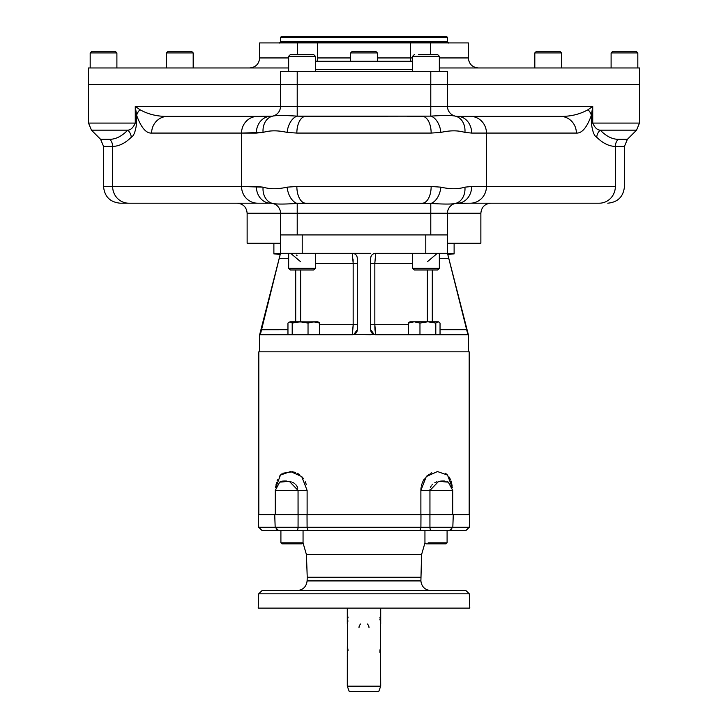 <?xml version="1.0" encoding="UTF-8"?>
<svg xmlns="http://www.w3.org/2000/svg" width="728" height="728" viewBox="0 0 728 728"><rect width="100%" height="100%" fill="white"/><g stroke="black" fill="none" stroke-linecap="round" stroke-linejoin="round"><path stroke-width="1.09" d="M303.057 542.833L280.908 542.833L303.057 542.833L303.057 530.485L280.908 530.485L280.908 542.833L281.909 543.843L302.056 543.843L303.057 542.833M428.182 542.833L447.092 542.833L428.182 542.833M279.689 482.109L275.284 490.408L298.052 490.408L298.052 514.623L420.975 514.623L420.902 527.263L298.061 527.263L298.089 514.623L298.061 527.263A3.34 1.21 90 0 1 296.86 530.485L278.214 530.485A3.34 2.812 90 0 1 276.613 529.884A3.34 2.812 90 0 0 278.214 530.485L262.034 530.485L258.704 527.263L298.061 527.263L258.704 527.263L258.258 514.623L298.089 514.623L298.052 490.408L307.116 490.408L301.729 476.576L290.554 471.544L280.48 475.056L275.63 487.824L280.48 475.056L290.554 471.544L301.729 476.576L307.116 490.408L298.052 490.408L289.371 481.372L279.689 482.109L289.371 481.372L298.052 490.408L275.284 490.408L275.284 514.623L307.025 514.623L307.098 527.263A3.34 1.802 90 0 0 308.899 530.485L424.943 530.485L424.943 542.833L425.944 543.843L446.091 543.843L447.092 542.833L447.092 530.485L428.182 530.485M441.605 543.843L430.43 543.843M295.022 590.59L432.978 590.59M415.442 590.59L405.523 590.59M322.477 590.59L312.558 590.59M298.089 514.623L286.969 514.623M448.311 482.109L452.716 490.408L429.948 490.408L429.948 514.623L452.716 514.623L452.716 490.408L429.948 490.408L438.62 481.372L448.311 482.118L447.056 481.49L448.311 482.109L438.62 481.372L429.948 490.408L429.939 527.263A3.34 1.21 90 0 0 431.14 530.485L419.101 530.485A3.34 1.802 90 0 0 420.902 527.263L420.975 514.623L429.911 514.623L429.939 527.263L307.098 527.263L307.025 514.623L441.031 514.623M299.072 514.623L307.116 514.623L299.072 514.623M420.884 514.623L450.887 514.623L420.884 514.623L420.884 490.408L426.271 476.585L437.464 471.544L447.529 475.075L452.37 487.824L447.529 475.075L437.464 471.544L426.271 476.585L420.884 490.408L420.884 514.623M429.911 514.623L469.187 514.623L469.187 351.833L258.813 351.833L258.813 514.623L274.92 514.623M295.022 608.117L432.978 608.117M453.271 514.623L469.742 514.623L469.296 527.263L452.825 527.263L453.271 514.623M258.203 608.117L469.797 608.117L469.296 593.811L465.965 590.59L262.034 590.59L258.704 593.811L469.296 593.811L258.704 593.811L258.203 608.117M308.899 530.485L296.86 530.485A3.34 1.21 90 0 0 298.061 527.263L307.098 527.263A3.34 1.802 90 0 0 308.899 530.485L419.101 530.485A3.34 1.802 90 0 0 420.902 527.263L452.825 527.263L449.485 530.485L279.425 530.485M303.03 542.87L306.442 554.654L421.558 554.654L420.893 580.917L307.107 580.917L307.234 577.231L420.766 577.231L307.234 577.231L306.442 554.654L421.558 554.654L424.97 542.87M447.675 530.485L431.14 530.485A3.34 1.21 90 0 1 429.939 527.263L469.296 527.263L465.965 530.485L449.786 530.485A3.34 2.812 -90 0 0 451.387 529.884A3.34 2.812 -90 0 1 449.786 530.485C471.171 530.485 471.171 530.485 449.786 530.485L449.485 530.485M448.575 530.485L449.786 530.485M278.214 530.485C256.829 530.485 256.829 530.485 278.214 530.485M430.903 590.59C424.988 590.044 421.649 586.823 420.893 580.917L307.107 580.917C306.351 586.823 303.012 590.044 297.097 590.59M306.233 484.393L305.733 482.937L306.233 484.393M305.514 482.391L305.205 481.681L305.514 482.391M303.312 478.469L302.129 477.013L303.312 478.469M299.517 474.647L298.571 474.019L299.517 474.647M298.444 473.937L297.07 473.182L298.444 473.937M295.541 472.536L293.657 471.981L295.541 472.536M292.447 471.744L282.737 473.255L292.447 471.744M281.709 473.964L280.899 474.656L281.709 473.964M280.89 474.665L279.379 476.376L280.89 474.665M277.441 479.852L277.122 480.68L277.441 479.852M276.467 482.773L276.34 483.283L276.467 482.773M276.076 484.475L275.939 485.239L276.076 484.475M275.757 486.513L275.694 487.132L275.757 486.513M307.116 490.408L307.116 514.623L307.116 490.408M452.188 486.122L452.088 485.44L452.188 486.122M451.906 484.402L450.914 480.78L451.906 484.402M450.468 479.652L450.159 478.951L450.468 479.652M450.113 478.869L449.058 477.004L450.113 478.869M447.301 474.847L446.364 474.01L447.301 474.847M446.264 473.946L445.199 473.209L446.264 473.946M431.74 472.818L430.721 473.282L431.74 472.818M429.211 474.146L428.483 474.647L429.211 474.146M427.454 475.466L426.735 476.121L427.454 475.466M424.388 478.897L423.76 479.87L424.388 478.897M423.723 479.934L423.305 480.671L423.723 479.934M423.214 480.835L422.067 483.474L423.214 480.835M421.721 484.548L421.466 485.503L421.721 484.548M421.457 485.558L421.33 486.131L421.457 485.558M421.066 487.669L420.993 488.279L421.066 487.669M420.984 488.351L420.902 489.571L420.984 488.351M438.374 351.833L468.35 351.833L468.35 334.716L447.483 253.28L375.684 253.28L374.838 263.299L375.684 253.28A5.005 5.005 0 0 0 370.679 258.294C370.934 255.291 372.609 253.617 375.684 253.28A5.005 5.005 0 0 0 370.679 258.294C370.934 255.291 372.609 253.617 375.684 253.28L425.78 253.28L425.78 234.916L302.22 234.916L302.22 253.28L280.517 253.28L280.517 213.213L247.129 213.213C246.537 207.125 243.198 203.785 237.11 203.194L270.498 203.194C226.472 203.194 226.472 203.194 270.498 203.194A16.699 14.169 -90 0 1 256.338 186.495L103.54 186.495C104.532 196.642 110.092 202.202 120.238 203.194L257.657 203.194A16.699 16.116 -90 0 1 241.55 186.495L103.54 186.495L103.54 146.401L112.649 146.401L112.649 186.495A16.699 16.116 -90 0 0 128.765 203.194L120.238 203.194M429.948 490.408L420.884 490.408L429.948 490.408M279.716 482.1L280.289 481.763L279.716 482.1M280.999 481.472L281.49 481.317L280.999 481.472M281.645 481.281L282.573 481.108L281.645 481.281M283.647 480.999L284.839 480.962L283.647 480.999M284.966 480.962L286.55 481.017L284.966 480.962M289.935 481.49L291.1 481.8L289.935 481.49M291.992 482.118L292.556 482.355L291.992 482.118M293.156 482.655L293.957 483.119L293.156 482.655M294.076 483.201L294.831 483.765L294.076 483.201M295.814 484.693L296.287 485.257L295.814 484.693M296.706 485.858L297.224 486.786L296.706 485.858M297.452 487.296L297.761 488.215L297.452 487.296M429.948 490.372L429.993 489.516L429.948 490.372M430.53 487.35L430.776 486.795L430.53 487.35M430.994 486.368L431.267 485.895L430.994 486.368M431.959 484.957L432.678 484.193L431.959 484.957M434.88 482.628L436.054 482.1L434.88 482.628M436.163 482.054L436.946 481.79L436.163 482.054M438.156 481.472L439.093 481.29L438.156 481.472M440.704 481.081L442.77 480.971L440.704 481.081M443.306 480.971L444.599 481.017L443.306 480.971M290.081 321.776L292.201 323.05L292.201 334.716L292.201 323.05L290.081 321.776L300.118 321.776L292.201 323.05L300.118 321.776L308.035 323.05L308.035 334.716L308.035 323.05L313.823 321.776L319.619 323.05L318.482 322.067L300.118 321.776L308.035 323.05L313.823 321.776L319.619 323.05L317.499 321.776L289.098 322.067L287.96 323.05L287.96 334.716L287.96 323.05L289.098 322.067M319.619 323.05L319.619 334.716L319.619 323.05M438.902 322.067L440.04 323.05L440.04 334.716L440.04 323.05L438.402 321.776L427.882 321.776L419.965 323.05L414.177 321.776L427.882 321.776L419.965 323.05L414.177 321.776L410.501 321.776M437.919 321.776L435.799 323.05L437.919 321.776L414.177 321.776L408.381 323.05L414.177 321.776L410.019 321.776L408.381 323.05L408.381 334.716L408.381 323.05L409.518 322.067M435.799 323.05L427.882 321.776L435.799 323.05L435.799 334.716L435.799 323.05M419.965 323.05L419.965 334.716L419.965 323.05M347.338 646.646L347.301 686.176L349.276 691.6L378.724 691.6L349.276 691.6L378.724 691.6L380.699 686.176L380.453 647.392M380.598 623.632L380.598 656.192M380.699 608.117L380.699 623.978L380.453 614.832M380.416 614.978L380.307 615.469M380.025 617.162L379.952 618.036L380.025 617.162M379.961 619.965L379.925 619.173M380.025 649.722L379.952 650.586L380.025 649.722M379.961 652.525L379.925 651.524M347.301 686.176L380.699 686.176L347.301 686.176M347.829 616.17L347.301 613.968L347.684 655.091M347.684 655.073L347.301 656.538M348.039 650.486L347.329 646.619M347.684 647.984L347.402 646.864M347.301 623.978L347.966 620.857L347.301 623.978L347.301 608.117M348.039 617.881L347.957 617.025M347.684 615.433L347.402 614.314M380.425 614.942L380.316 615.433M347.957 649.585L347.829 648.739M369.005 627.736A5.005 5.005 0 0 0 367.312 623.978A5.005 5.005 0 0 1 369.005 627.736M360.688 623.978A5.005 5.005 0 0 0 358.995 627.736A5.005 5.005 0 0 1 360.688 623.978M412.621 253.28L412.621 268.314L414.296 269.979L425.98 269.979C411.147 269.979 411.147 269.979 425.98 269.979C440.813 269.979 440.813 269.979 425.98 269.979L437.665 269.979L439.339 268.314L412.621 268.314L439.339 268.314L439.339 253.28M309.318 269.979L290.336 269.979L313.704 269.979L315.379 268.314L288.661 268.314L315.379 268.314L315.379 253.28M293.903 269.979L290.336 269.979L288.661 268.314L288.661 253.28M96.233 51.26L115.224 51.26L91.855 51.26L90.181 52.926L116.899 52.926L90.181 52.926L90.181 67.959M111.657 51.26L115.224 51.26L116.899 52.926L116.899 67.959L166.466 67.959L166.466 52.926L193.184 52.926L166.466 52.926L168.141 51.26L191.51 51.26L193.184 52.926L193.184 67.959L269.806 67.959M377.359 61.279L377.359 52.926L375.684 51.26L364 51.26C378.833 51.26 378.833 51.26 364 51.26C349.167 51.26 349.167 51.26 364 51.26L352.316 51.26L350.641 52.926L377.359 52.926L350.641 52.926L350.641 61.279M88.516 67.959L288.661 67.959L88.516 67.959L88.516 84.648L639.484 84.648L639.484 67.959L439.339 67.959L630.139 67.959L561.534 67.959L561.534 52.926L559.859 51.26L536.49 51.26L534.816 52.926L561.534 52.926L534.816 52.926L534.816 67.959L458.194 67.959M617.153 51.26L636.145 51.26L612.776 51.26L611.101 52.926L637.819 52.926L611.101 52.926L611.101 67.959M632.577 51.26L636.145 51.26L637.819 52.926L637.819 67.959M295.55 71.299L432.45 71.299L315.379 71.299L315.379 56.265L313.704 54.6L302.02 54.6C316.853 54.6 316.853 54.6 302.02 54.6C287.187 54.6 287.187 54.6 302.02 54.6L290.336 54.6L288.661 56.265L315.379 56.265L288.661 56.265L288.661 71.299M419.301 54.6L437.665 54.6L439.339 56.265L412.621 56.265L439.339 56.265L439.339 71.299M412.621 71.299L412.621 56.265L414.296 54.6M418.682 54.6L434.097 54.6M447.483 253.28L448.748 258.294L439.339 258.294L448.748 258.294L467.858 334.48L466.866 329.711L440.04 329.711L466.866 329.711L447.483 253.28L447.483 234.916L447.483 253.28L425.78 253.28L425.78 234.916L294.121 234.916L436.645 234.916M353.835 334.48L374.174 334.48L370.679 329.711A5.005 5.005 0 0 0 375.684 334.716L374.174 334.48L370.679 329.711A5.005 5.005 0 0 0 375.684 334.716L374.838 324.697L370.679 324.697L374.838 324.697L375.684 334.716L468.14 334.716L375.684 334.716L374.947 329.384L375.684 334.716L373.428 334.179L370.679 334.716L353.826 334.48L357.321 329.711L357.321 258.294C357.057 255.282 355.391 253.608 352.316 253.28L302.22 253.28L352.316 253.28C355.391 253.608 357.057 255.282 357.321 258.294L357.321 329.711A5.005 5.005 0 0 1 357.084 331.24L357.321 329.711A5.005 5.005 0 0 1 357.084 331.24L357.321 329.711L353.826 334.48A5.005 5.005 0 0 1 352.316 334.716L353.162 324.697L319.619 324.697L353.162 324.697L353.162 263.299L315.379 263.299L357.321 263.299L353.162 263.299L352.316 253.28L370.679 253.28L352.316 253.28L353.162 263.299L353.153 325.616L352.316 334.716L353.153 325.78L352.316 334.716L260.305 334.716L279.252 258.294L288.661 258.294L279.252 258.294L280.517 253.28L280.517 213.213L247.129 213.213L247.129 243.261L280.517 243.261L273.883 243.261L273.883 253.872L280.371 253.872L273.883 253.872L280.235 254.427M356.784 331.968A5.005 5.005 0 0 1 356.374 332.641A5.005 5.005 0 0 0 356.784 331.968M355.255 333.761A5.005 5.005 0 0 0 355.865 333.242A5.005 5.005 0 0 1 355.255 333.761L355.246 333.77M353.162 324.697L357.321 324.697L353.162 324.697M295.704 321.776L295.704 269.979L295.704 321.776M353.826 334.48L352.316 334.716A5.005 5.005 0 0 0 353.826 334.48L259.86 334.716L261.134 329.711L287.96 329.711L261.125 329.748M408.381 324.697L374.838 324.715L374.838 263.299L370.679 263.299L374.838 263.299L374.838 324.697L408.381 324.697M432.296 321.776L432.296 269.979L432.296 321.776M370.679 329.711L370.679 258.294L370.679 329.711M374.847 262.389L374.838 263.299L374.847 262.389M296.241 255L297.024 255.592L296.241 255M353.144 261.698L353.098 259.605L353.144 261.698M300.5 261.634L290.627 253.28L300.5 261.634M437.373 253.28L427.5 261.634L437.373 253.28M412.621 263.299L374.838 263.299L412.621 263.299M374.847 325.78L374.902 328.401L374.847 325.78M427.363 269.979L427.363 321.776L427.363 269.979M370.916 331.249L372.745 333.761L370.916 331.249M300.637 269.979L300.637 321.776L300.637 269.979M279.261 258.258L280.517 253.28L302.22 253.28L302.22 234.916M261.134 329.711L279.252 258.294M259.65 351.833L259.65 334.716L280.517 253.28M456.201 203.194L599.235 203.194A16.699 16.116 -90 0 0 615.351 186.495L615.351 146.401L624.46 146.401L627.39 139.321L618.181 139.321A10.019 9.664 -90 0 0 615.351 146.401A10.019 9.664 -90 0 1 618.181 139.321C612.048 139.23 606.069 136.172 600.263 130.157L636.554 130.157L600.263 130.157C606.069 136.172 612.048 139.23 618.181 139.321L627.39 139.321L636.554 130.157L639.484 123.078L592.729 123.078L592.729 106.361L588.033 109.719L592.729 106.361L591.382 115.315A16.699 11.466 -165.1 0 0 588.033 109.719C579.688 114.369 570.434 116.58 560.26 116.371L470.343 116.371A16.699 16.116 -90 0 1 486.45 133.069A16.699 16.116 -90 0 0 470.343 116.371L560.26 116.371A16.699 16.116 -90 0 1 576.376 133.069A16.699 16.116 -90 0 0 560.26 116.371C570.434 116.58 579.688 114.369 588.033 109.719A16.699 11.466 -165.1 0 1 591.382 115.315L591.382 123.078L591.382 115.315C586.932 127.518 581.936 133.433 576.376 133.069L471.662 133.069L464.928 132.423C458.039 130.312 450.031 130.312 440.904 132.423L431.149 133.069L296.851 133.069L287.096 132.423A16.699 10.028 -80.3 0 1 297.215 116.134L297.215 106.361L280.517 106.361L280.517 71.299L297.215 71.299L280.517 71.299L280.517 84.648L88.516 84.648L639.402 84.648L88.516 84.648L88.516 123.078L135.272 123.078L135.272 106.361L139.967 109.719C148.321 114.369 157.576 116.589 167.74 116.371A16.699 16.116 -90 0 0 151.624 133.069C146.101 133.47 141.096 127.555 136.618 115.315A16.699 11.466 -14.9 0 1 139.967 109.719C148.321 114.369 157.576 116.589 167.74 116.371L257.657 116.371L167.74 116.371A16.699 16.116 -90 0 0 151.624 133.069C146.101 133.47 141.096 127.555 136.618 115.315L135.272 106.361L139.967 109.719A16.699 11.466 -14.9 0 0 136.618 115.315L135.272 106.361L280.517 106.361A10.019 10.019 0 0 1 272.691 116.134C275.939 115.306 284.111 115.306 297.215 116.134L305.687 116.371A16.699 8.836 -90 0 0 296.851 133.069L287.096 132.423A16.699 10.028 -80.3 0 1 297.215 116.134L297.215 106.361L280.517 106.361A10.019 10.019 0 0 1 272.691 116.134C275.939 115.306 284.111 115.306 297.215 116.134L430.785 116.134C443.807 115.306 451.979 115.306 455.309 116.134L457.502 116.371A10.019 10.019 0 0 1 447.483 106.361L430.785 106.361L430.785 84.648L639.484 84.648L639.484 123.078L591.382 123.078C592.383 131.295 594.166 136.018 596.733 137.246A10.019 9.373 134.1 0 1 600.263 130.157C597.324 130.084 594.812 127.719 592.729 123.078L591.382 123.078C592.383 131.295 594.166 136.018 596.733 137.246A10.019 9.373 134.1 0 1 600.263 130.157C597.324 130.084 594.812 127.719 592.729 123.078L592.729 106.361L430.785 106.361L430.785 71.299L447.483 71.299L447.483 84.648L447.483 71.299L430.785 71.299L430.785 84.648L297.215 84.648L297.215 71.299L430.785 71.299L297.215 71.299L297.215 106.361L430.785 106.361L430.785 116.134C443.807 115.306 451.979 115.306 455.309 116.134A10.019 10.019 0 0 1 447.483 106.361L447.483 84.648L447.483 106.361A10.019 10.019 0 0 0 455.309 116.134L457.502 116.371A10.019 10.019 0 0 1 447.483 106.361L592.729 106.361L591.382 115.315C586.932 127.518 581.936 133.433 576.376 133.069L486.45 133.069L486.45 186.495A16.699 16.116 90 0 1 470.343 203.194L455.309 203.44C452.061 204.268 443.889 204.268 430.785 203.44L297.215 203.44A16.699 10.028 -99.7 0 1 287.096 187.151L296.851 186.495A16.699 8.836 90 0 0 305.687 203.194L297.215 203.194M435.089 84.648L402.903 84.648L435.089 84.648M330.612 84.648L292.911 84.648L330.612 84.648M259.65 42.916L259.65 57.94L288.661 57.94L259.65 57.94C259.059 64.019 255.719 67.358 249.631 67.959C255.719 67.358 259.059 64.019 259.65 57.94L259.65 42.916L297.506 42.916L297.506 54.6L297.506 42.916L317.39 42.916L266.858 42.916M461.143 42.916L410.61 42.916L410.61 57.94L412.621 57.94L410.61 57.94A10.019 4.477 90 0 0 410.865 61.279A10.019 4.477 90 0 1 410.61 57.94L377.359 57.94L410.61 57.94L410.61 42.916L317.39 42.916L317.39 57.94A10.019 4.477 90 0 1 317.135 61.279A10.019 4.477 90 0 0 317.39 57.94L350.641 57.94L317.39 57.94L317.39 42.916L430.494 42.916L430.494 54.6L430.494 42.916L468.35 42.916L468.35 57.94C468.941 64.019 472.281 67.358 478.369 67.959C472.281 67.358 468.941 64.028 468.35 57.94L468.35 42.916M439.339 57.94L468.35 57.94L439.339 57.94M422.44 36.4L281.518 36.4L446.482 36.4L447.483 37.401L447.483 41.824L280.517 41.824L280.517 37.401L447.483 37.401L280.517 37.401L281.518 36.4L305.56 36.4M279.27 43.079L280.517 41.824L447.483 41.824L448.73 43.079M447.766 254.427L454.117 253.872L447.629 253.872L454.117 253.872L454.117 243.261L447.483 243.261L480.871 243.261L480.871 213.213L430.785 213.213L430.785 203.44L297.215 203.44C284.193 204.268 276.021 204.268 272.691 203.44A16.699 13.159 -77.4 0 1 263.072 187.151C269.961 189.262 277.969 189.262 287.096 187.151L296.851 186.495A16.699 8.836 90 0 0 305.687 203.194L422.313 203.194L305.687 203.194M470.343 203.194L599.235 203.194A16.699 16.116 -90 0 0 615.351 186.495L486.45 186.495A16.699 16.116 90 0 1 470.343 203.194L457.502 203.194A10.019 10.019 0 0 0 447.483 213.213L280.517 213.213A10.019 10.019 0 0 0 272.691 203.44L270.498 203.194A16.699 14.169 -90 0 1 256.338 186.495L263.072 187.151C269.961 189.262 277.969 189.262 287.096 187.151A16.699 10.028 -99.7 0 0 297.215 203.44L297.215 213.213L280.517 213.213A10.019 10.019 0 0 0 272.691 203.44A16.699 13.159 -77.4 0 1 263.072 187.151L241.55 186.495A16.699 16.116 -90 0 0 257.657 203.194L128.765 203.194A16.699 16.116 -90 0 1 112.649 186.495L112.649 146.401C118.955 146.31 125.161 143.261 131.268 137.246C133.843 135.99 135.626 131.268 136.618 123.078L135.272 123.078C133.169 127.737 130.658 130.094 127.737 130.157A10.019 9.373 -134.1 0 1 131.268 137.246C133.843 135.99 135.626 131.268 136.618 123.078L135.272 123.078C133.169 127.737 130.658 130.094 127.737 130.157L91.446 130.157L88.516 123.078L135.272 123.078L135.272 106.361L280.517 106.361L280.517 84.648L297.215 84.648L297.215 106.361L430.785 106.361L430.785 116.134A16.699 10.028 -99.7 0 1 440.904 132.423A16.699 10.028 -99.7 0 0 430.785 116.134L305.687 116.371A16.699 8.836 -90 0 0 296.851 133.069L431.149 133.069A16.699 8.836 -90 0 0 422.313 116.371L407.407 116.371L422.313 116.371A16.699 8.836 -90 0 1 431.149 133.069L440.904 132.423C450.031 130.312 458.039 130.312 464.928 132.423A16.699 13.159 -77.4 0 0 455.309 116.134A16.699 13.159 -77.4 0 1 464.928 132.423L471.662 133.069A16.699 14.169 -90 0 0 457.502 116.371L470.343 116.371L457.502 116.371A16.699 14.169 -90 0 1 471.662 133.069L486.45 133.069L486.45 186.495L471.662 186.495A16.699 14.169 90 0 1 457.502 203.194A10.019 10.019 0 0 0 447.483 213.213A10.019 10.019 0 0 1 455.309 203.44C452.061 204.268 443.889 204.268 430.785 203.44L430.785 234.916L297.215 234.916L297.215 213.213L430.785 213.213L430.785 234.916L280.517 234.916L297.215 234.916L297.215 203.44C284.193 204.268 276.021 204.268 272.691 203.44A10.019 10.019 0 0 0 270.498 203.194L237.11 203.194M607.762 203.194C617.908 202.202 623.468 196.642 624.46 186.495L624.46 146.401L615.351 146.401C609.045 146.31 602.839 143.261 596.733 137.246C602.839 143.261 609.045 146.31 615.351 146.401L615.351 186.495L471.662 186.495A16.699 14.169 90 0 1 457.502 203.194L455.309 203.44A10.019 10.019 0 0 0 447.483 213.213L447.483 234.916L430.785 234.916L447.483 234.916L447.483 213.213L480.871 213.213C481.463 207.125 484.803 203.785 490.89 203.194M315.379 69.624L412.621 69.624L315.379 69.624M412.621 61.279L315.379 61.279M318.445 203.194L296.496 203.194M430.785 203.194L431.504 203.194M241.55 133.069A16.699 16.116 -90 0 1 257.657 116.371L272.691 116.134A16.699 13.159 -102.6 0 0 263.072 132.423L256.338 133.069A16.699 14.169 -90 0 1 270.498 116.371L257.657 116.371A16.699 16.116 -90 0 0 241.55 133.069L151.624 133.069L241.55 133.069L241.55 186.495L241.55 133.069L256.338 133.069A16.699 14.169 -90 0 1 270.498 116.371L272.691 116.134A16.699 13.159 -102.6 0 0 263.072 132.423L241.55 133.069M287.096 132.423C278.05 130.312 270.043 130.312 263.072 132.423C270.043 130.312 278.05 130.312 287.096 132.423M320.593 116.371L305.687 116.371L320.593 116.371M464.928 187.151A16.699 13.159 77.4 0 1 455.309 203.44A16.699 13.159 77.4 0 0 464.928 187.151L471.662 186.495L464.928 187.151C457.958 189.262 449.95 189.262 440.904 187.151A16.699 10.028 99.7 0 1 430.785 203.44A16.699 10.028 99.7 0 0 440.904 187.151C449.95 189.262 457.958 189.262 464.928 187.151M431.149 186.495A16.699 8.836 90 0 1 422.313 203.194A16.699 8.836 90 0 0 431.149 186.495L440.904 187.151L431.149 186.495L296.851 186.495L431.149 186.495M560.26 116.371L456.201 116.371L560.26 116.371M136.618 115.315L136.618 123.078L136.618 115.315M109.819 139.321C115.97 139.221 121.949 136.163 127.737 130.157A10.019 9.373 -134.1 0 1 131.268 137.246C125.161 143.261 118.955 146.31 112.649 146.401A10.019 9.664 -90 0 0 109.819 139.321A10.019 9.664 -90 0 1 112.649 146.401L103.54 146.401L100.61 139.321L109.819 139.321C115.97 139.221 121.949 136.163 127.737 130.157L91.446 130.157L100.61 139.321L109.819 139.321L100.61 139.321M272.691 203.44A10.019 10.019 0 0 0 270.498 203.194L272.691 203.44M278.515 530.485L275.175 527.263L274.729 514.623"/></g></svg>

